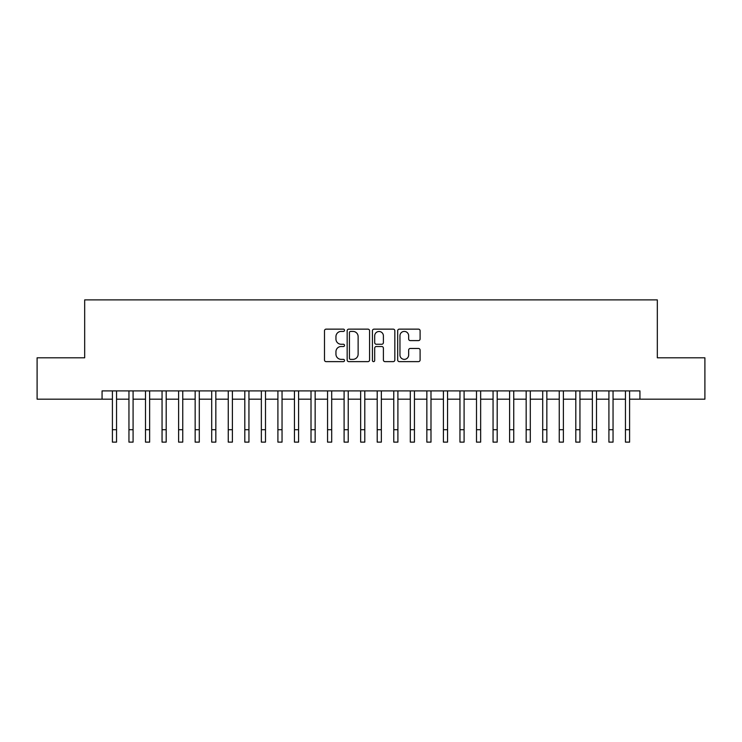 <?xml version="1.0" encoding="UTF-8"?>
<svg xmlns="http://www.w3.org/2000/svg" width="742" height="742" viewBox="0 0 742 742"><rect width="100%" height="100%" fill="white"/><g stroke="black" fill="none" stroke-linecap="round" stroke-linejoin="round"><path stroke-width="1.11" d="M344.52 330.283A1.141 1.141 0 0 0 343.379 329.142L326.118 329.142A1.623 1.623 0 0 0 324.495 330.765L324.495 360.009A1.623 1.623 0 0 0 326.118 361.632L343.379 361.632A1.141 1.141 0 0 0 344.52 360.501A1.141 1.141 0 0 0 343.379 359.36L341.153 359.36A5.194 5.194 0 0 1 335.95 354.157L335.95 351.727A5.194 5.194 0 0 1 341.153 346.523L343.379 346.523A1.141 1.141 0 0 0 344.52 345.392A1.141 1.141 0 0 0 343.379 344.251L341.153 344.251A5.194 5.194 0 0 1 335.95 339.057L335.95 336.618A5.194 5.194 0 0 1 341.153 331.414L343.379 331.414A1.141 1.141 0 0 0 344.52 330.283M418.479 340.597A1.623 1.623 0 0 0 420.102 338.973L420.102 330.765A1.623 1.623 0 0 0 418.479 329.142L399.307 329.142A1.623 1.623 0 0 0 397.684 330.765L397.684 360.009A1.623 1.623 0 0 0 399.307 361.632L418.479 361.632A1.623 1.623 0 0 0 420.102 360.009L420.102 350.103A1.623 1.623 0 0 0 418.479 348.471L410.27 348.471A1.623 1.623 0 0 0 408.647 350.103L408.647 355.01A4.35 4.35 0 0 1 404.307 359.36A4.35 4.35 0 0 1 399.957 355.01L399.957 335.764A4.35 4.35 0 0 1 404.307 331.414A4.35 4.35 0 0 1 408.647 335.764L408.647 338.973A1.623 1.623 0 0 0 410.27 340.597L418.479 340.597M102.062 399.177L37.1 399.177L37.1 357.802L84.681 357.802L84.681 299.879L657.319 299.879L657.319 357.802L704.9 357.802L704.9 399.177L639.938 399.177L639.938 390.904L102.062 390.904L102.062 399.177L112.404 399.177M369.581 330.765A1.623 1.623 0 0 0 367.958 329.142L348.786 329.142A1.623 1.623 0 0 0 347.163 330.765L347.163 360.009A1.623 1.623 0 0 0 348.786 361.632L367.958 361.632A1.623 1.623 0 0 0 369.581 360.009L369.581 330.765M374.042 329.142L393.214 329.142A1.623 1.623 0 0 1 394.837 330.765L394.837 360.009A1.623 1.623 0 0 1 393.214 361.632L385.015 361.632A1.623 1.623 0 0 1 383.391 360.009L383.391 348.146A1.623 1.623 0 0 0 381.759 346.523L376.324 346.523A1.623 1.623 0 0 0 374.691 348.146L374.691 360.501A1.141 1.141 0 0 1 373.56 361.632A1.141 1.141 0 0 1 372.419 360.501L372.419 330.765A1.623 1.623 0 0 1 374.042 329.142M116.54 399.177L128.95 399.177M133.087 399.177L145.506 399.177M149.643 399.177L162.053 399.177M166.189 399.177L178.609 399.177M182.745 399.177L195.155 399.177M199.292 399.177L211.702 399.177M215.839 399.177L228.258 399.177M232.394 399.177L244.804 399.177M248.941 399.177L261.351 399.177M265.497 399.177L277.907 399.177M282.043 399.177L294.453 399.177M298.59 399.177L311.009 399.177M315.146 399.177L327.556 399.177M331.693 399.177L344.103 399.177M348.239 399.177L360.658 399.177M364.795 399.177L377.205 399.177M381.342 399.177L393.761 399.177M397.897 399.177L410.307 399.177M414.444 399.177L426.854 399.177M430.991 399.177L443.41 399.177M447.547 399.177L459.957 399.177M464.093 399.177L476.503 399.177M480.649 399.177L493.059 399.177M497.196 399.177L509.606 399.177M513.742 399.177L526.161 399.177M530.298 399.177L542.708 399.177M546.845 399.177L559.255 399.177M563.391 399.177L575.811 399.177M579.947 399.177L592.357 399.177M596.494 399.177L608.913 399.177M613.05 399.177L625.46 399.177M629.596 399.177L639.938 399.177M350.567 331.414A1.141 1.141 0 0 0 349.436 332.555L349.436 358.219A1.141 1.141 0 0 0 350.567 359.36L352.923 359.36A5.194 5.194 0 0 0 358.126 354.157L358.126 336.618A5.194 5.194 0 0 0 352.923 331.414L350.567 331.414M383.391 335.848A4.35 4.35 0 0 0 379.041 331.498A4.35 4.35 0 0 0 374.691 335.848L374.691 342.628A1.623 1.623 0 0 0 376.324 344.251L381.759 344.251A1.623 1.623 0 0 0 383.391 342.628L383.391 335.848M112.404 429.711L116.54 429.711L116.54 442.121L112.404 442.121L112.404 390.904M116.54 429.711L116.54 390.904M128.95 429.711L133.087 429.711L133.087 442.121L128.95 442.121L128.95 390.904M133.087 429.711L133.087 390.904M145.506 429.711L149.643 429.711L149.643 442.121L145.506 442.121L145.506 390.904M149.643 429.711L149.643 390.904M162.053 429.711L166.189 429.711L166.189 442.121L162.053 442.121L162.053 390.904M166.189 429.711L166.189 390.904M178.609 429.711L182.745 429.711L182.745 442.121L178.609 442.121L178.609 390.904M182.745 429.711L182.745 390.904M195.155 429.711L199.292 429.711L199.292 442.121L195.155 442.121L195.155 390.904M199.292 429.711L199.292 390.904M211.702 429.711L215.839 429.711L215.839 442.121L211.702 442.121L211.702 390.904M215.839 429.711L215.839 390.904M228.258 429.711L232.394 429.711L232.394 442.121L228.258 442.121L228.258 390.904M232.394 429.711L232.394 390.904M244.804 429.711L248.941 429.711L248.941 442.121L244.804 442.121L244.804 390.904M248.941 429.711L248.941 390.904M261.351 429.711L265.497 429.711L265.497 442.121L261.351 442.121L261.351 390.904M265.497 429.711L265.497 390.904M277.907 429.711L282.043 429.711L282.043 442.121L277.907 442.121L277.907 390.904M282.043 429.711L282.043 390.904M294.453 429.711L298.59 429.711L298.59 442.121L294.453 442.121L294.453 390.904M298.59 429.711L298.59 390.904M311.009 429.711L315.146 429.711L315.146 442.121L311.009 442.121L311.009 390.904M315.146 429.711L315.146 390.904M327.556 429.711L331.693 429.711L331.693 442.121L327.556 442.121L327.556 390.904M331.693 429.711L331.693 390.904M344.103 429.711L348.239 429.711L348.239 442.121L344.103 442.121L344.103 390.904M348.239 429.711L348.239 390.904M360.658 429.711L364.795 429.711L364.795 442.121L360.658 442.121L360.658 390.904M364.795 429.711L364.795 390.904M377.205 429.711L381.342 429.711L381.342 442.121L377.205 442.121L377.205 390.904M381.342 429.711L381.342 390.904M393.761 429.711L397.897 429.711L397.897 442.121L393.761 442.121L393.761 390.904M397.897 429.711L397.897 390.904M410.307 429.711L414.444 429.711L414.444 442.121L410.307 442.121L410.307 390.904M414.444 429.711L414.444 390.904M426.854 429.711L430.991 429.711L430.991 442.121L426.854 442.121L426.854 390.904M430.991 429.711L430.991 390.904M443.41 429.711L447.547 429.711L447.547 442.121L443.41 442.121L443.41 390.904M447.547 429.711L447.547 390.904M459.957 429.711L464.093 429.711L464.093 442.121L459.957 442.121L459.957 390.904M464.093 429.711L464.093 390.904M476.503 429.711L480.649 429.711L480.649 442.121L476.503 442.121L476.503 390.904M480.649 429.711L480.649 390.904M493.059 429.711L497.196 429.711L497.196 442.121L493.059 442.121L493.059 390.904M497.196 429.711L497.196 390.904M509.606 429.711L513.742 429.711L513.742 442.121L509.606 442.121L509.606 390.904M513.742 429.711L513.742 390.904M526.161 429.711L530.298 429.711L530.298 442.121L526.161 442.121L526.161 390.904M530.298 429.711L530.298 390.904M542.708 429.711L546.845 429.711L546.845 442.121L542.708 442.121L542.708 390.904M546.845 429.711L546.845 390.904M559.255 429.711L563.391 429.711L563.391 442.121L559.255 442.121L559.255 390.904M563.391 429.711L563.391 390.904M575.811 429.711L579.947 429.711L579.947 442.121L575.811 442.121L575.811 390.904M579.947 429.711L579.947 390.904M592.357 429.711L596.494 429.711L596.494 442.121L592.357 442.121L592.357 390.904M596.494 429.711L596.494 390.904M608.913 429.711L613.05 429.711L613.05 442.121L608.913 442.121L608.913 390.904M613.05 429.711L613.05 390.904M625.46 429.711L629.596 429.711L629.596 442.121L625.46 442.121L625.46 390.904M629.596 429.711L629.596 390.904"/></g></svg>
